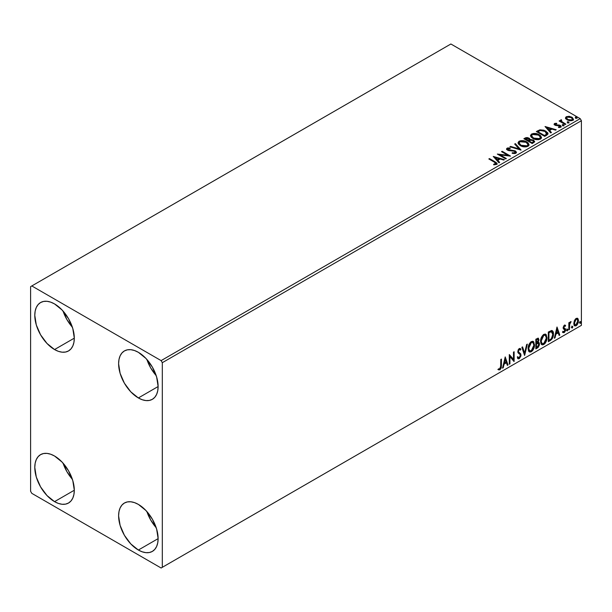 <?xml version="1.0" encoding="UTF-8"?>
<svg xmlns="http://www.w3.org/2000/svg" width="612" height="612" viewBox="0 0 612 612"><rect width="100%" height="100%" fill="white"/><g stroke="black" fill="none" stroke-linecap="round" stroke-linejoin="round"><path stroke-width="0.92" d="M146.88 511.548A27.938 16.134 -120 0 0 156.19 527.682L150.736 520.078L146.88 511.548M138.366 550.035A27.938 16.134 60 0 1 120.113 525.41A27.938 16.134 60 0 1 124.397 503.026A27.938 16.134 60 0 1 138.366 504.403L145.924 510.507L152.334 519.152L156.618 529.028L158.125 538.629L138.366 550.035L130.807 543.93L124.397 535.286L120.113 525.41L118.606 515.817L118.988 511.578L120.113 507.952L121.941 505.061L124.397 503.026L127.388 501.917L130.807 501.779L134.51 502.62L138.366 504.403A27.938 16.134 60 0 1 156.618 529.028A27.938 16.134 60 0 1 152.334 551.42L149.343 552.529L145.924 552.659L142.221 551.817L138.366 550.035L158.125 538.629L157.743 542.859L156.618 546.485L154.79 549.377L152.334 551.42A27.938 16.134 60 0 1 138.366 550.035M63.059 311.064A27.938 16.134 -120 0 0 72.377 327.198L66.922 319.594L63.059 311.064M54.544 349.551A27.938 16.134 60 0 1 36.292 324.934A27.938 16.134 60 0 1 40.576 302.542A27.938 16.134 60 0 1 54.544 303.927L62.11 310.024L68.521 318.676L72.797 328.545L74.304 338.145L54.544 349.551L46.986 343.447L40.576 334.802L36.292 324.934L34.792 315.333L35.167 311.103L36.292 307.469L38.12 304.577L40.576 302.542L43.574 301.433L46.986 301.295L50.697 302.137L54.544 303.927A27.938 16.134 60 0 1 72.797 328.545A27.938 16.134 60 0 1 68.521 350.936L65.522 352.045L62.11 352.183L58.4 351.342L54.544 349.551L74.304 338.145L73.922 342.376L72.797 346.01L70.977 348.894L68.521 350.936A27.938 16.134 60 0 1 54.544 349.551M146.88 359.458A27.938 16.134 -120 0 0 156.19 375.592L150.736 367.988L146.88 359.458M138.366 397.945A27.938 16.134 60 0 1 120.113 373.32A27.938 16.134 60 0 1 124.397 350.936A27.938 16.134 60 0 1 138.366 352.313L145.924 358.418L152.334 367.062L156.618 376.938L158.125 386.539L138.366 397.945L130.807 391.841L124.397 383.196L120.113 373.32L118.606 363.727L118.988 359.489L120.113 355.863L121.941 352.971L124.397 350.936L127.388 349.827L130.807 349.689L134.51 350.531L138.366 352.313A27.938 16.134 60 0 1 156.618 376.938A27.938 16.134 60 0 1 152.334 399.33L149.343 400.439L145.924 400.569L142.221 399.728L138.366 397.945L158.125 386.539L157.743 390.77L156.618 394.396L154.79 397.287L152.334 399.33A27.938 16.134 60 0 1 138.366 397.945M63.059 463.154A27.938 16.134 -120 0 0 72.377 479.288L66.922 471.684L63.059 463.154M54.544 501.641A27.938 16.134 60 0 1 36.292 477.023A27.938 16.134 60 0 1 40.576 454.632A27.938 16.134 60 0 1 54.544 456.017L62.11 462.114L68.521 470.766L72.797 480.634L74.304 490.235L54.544 501.641L46.986 495.536L40.576 486.892L36.292 477.023L34.792 467.423L35.167 463.192L36.292 459.558L38.12 456.667L40.576 454.632L43.574 453.523L46.986 453.385L50.697 454.226L54.544 456.017A27.938 16.134 60 0 1 72.797 480.634A27.938 16.134 60 0 1 68.521 503.026L65.522 504.135L62.11 504.273L58.4 503.431L54.544 501.641L74.304 490.235L73.922 494.465L72.797 498.099L70.977 500.983L68.521 503.026A27.938 16.134 60 0 1 54.544 501.641M30.6 286.645L30.6 491.275L31.801 493.349L161.117 568.005L581.4 325.355L162.31 567.316L162.31 362.687L581.4 120.725L581.4 325.355L581.4 120.725L580.199 118.651L161.117 360.613L31.801 285.949L450.883 43.995L580.199 118.651L450.883 43.995L30.6 286.645L30.6 491.275L31.801 493.349L161.117 568.005L162.31 567.316L162.31 362.687L161.117 360.613L31.801 285.949L30.6 286.645M577.277 318.209L577.873 318.6L576.137 318.431L574.4 320.612L573.903 324.651L574.607 325.806L575.861 325.89L577.177 324.819L578.179 322.776L578.493 320.428L578.026 318.791L577.131 318.179L575.617 318.814L574.4 320.612L573.773 323.48L574.729 325.89L576.137 325.752L578.501 320.749L577.537 318.317M568.831 329.853L569.474 329.478L569.68 324.077L571.088 321.591L570.208 321.966L569.474 323.45L569.474 322.409L568.831 322.776L568.831 329.853L569.474 329.478L569.573 324.62L571.088 321.591L569.474 323.45L569.474 322.409L568.831 322.776L568.831 329.853M565.014 325.14L565.603 325.523L564.08 325.439L563.132 327.634L563.415 328.873L564.876 329.73L564.914 330.625L564.172 331.796L563.285 331.559L562.918 332.431L564.241 332.622L565.427 330.947L565.488 329.026L563.774 327.389L564.256 326.181L565.228 326.349L565.603 325.523L564.356 325.232L563.132 327.795L563.338 328.766L564.96 330.205L564.172 331.796L563.285 331.559L563.201 332.691L562.719 332.415M550.249 340.578L552.299 338.612L553.378 335.33L553.179 331.911L551.825 330.503L548.306 332.025L548.306 341.703L550.249 340.578L549.775 340.303L548.306 341.152L549.775 340.303L550.249 340.578C552.483 338.933 553.554 336.745 553.462 334.007C553.562 331.964 552.927 330.794 551.565 330.488L548.306 332.025L548.306 341.703L550.249 340.578M535.837 348.901L538.155 347.448L539.379 345.091L539.294 342.965L538.17 342.33L538.958 339.821L538.185 338.184L535.837 339.216L535.837 348.901L537.512 347.93L539.493 344.043L538.17 342.33L538.958 339.821L538.376 338.26L535.837 339.216L535.837 348.901M524.553 355.411L527.345 344.12L526.649 344.525L524.606 353.048L522.572 346.882L521.868 347.287L524.66 355.35L527.345 344.12L526.649 344.525L524.606 353.048L522.572 346.882L521.868 347.287L524.553 355.411M509.941 363.849L509.941 356.651L514.134 361.432L514.134 351.755L513.483 352.122L513.483 359.343L509.299 354.547L509.299 364.224L509.941 363.849L509.299 363.666L509.941 363.849L509.941 356.651L513.988 361.516L514.134 351.755L513.483 352.122L513.483 359.343L509.299 354.547L509.299 364.224L509.941 363.849M498.336 369.679L499.92 369.885L499.438 369.61L500.7 367.934L500.976 365.333L499.438 369.61L499.92 369.885L501.45 365.609L500.976 365.333L500.976 359.351L500.976 365.333L501.45 365.609L501.45 359.076L500.807 359.443L500.624 367.888L499.797 368.952L498.665 368.745L498.336 369.679L499.92 369.885L501.289 367.85L501.45 359.076L500.807 359.443L500.807 365.884L499.912 368.898L498.665 368.745L498.658 369.9M505.214 356.903L502.529 368.133L503.225 367.728L504.089 364.125L506.445 362.771L507.302 365.372L508.006 364.966L505.214 356.903L502.529 368.133L503.225 367.728L504.089 364.125L506.445 362.771L507.302 365.372L508.006 364.966L505.214 356.903M519.917 349.842L518.792 349.253L520.399 350.118L520.904 349.23L520.231 348.473L519.282 348.526L517.783 351.655L518.119 352.933L520.154 354.616L520.361 355.45L519.19 357.768L517.882 356.911L517.354 357.699L518.15 358.808L519.236 358.731L520.904 356.062L520.766 353.912L518.815 352.267L518.433 351.242L519.083 349.659L519.833 349.467L520.399 350.118L520.904 349.23L520.277 348.496L519.091 348.656L518.142 349.942L517.867 352.367L520.047 354.463L520.361 355.618L519.19 357.768L517.882 356.911L517.354 357.699L517.729 358.403L519.236 358.731L517.928 358.632M528.102 348.565L528.523 350.867L529.908 352.084L531.331 351.747L532.761 350.424L534.506 345.696L533.771 341.901L532.723 341.251L530.91 341.848L528.477 345.91L528.102 348.565L529.426 351.9L531.331 351.747C533.519 349.857 534.59 347.54 534.551 344.801L533.228 341.427L531.285 341.603C529.112 343.516 528.057 345.834 528.102 348.565M540.564 341.374L540.993 343.669L542.377 344.885L543.8 344.548L545.223 343.225L546.975 338.497L546.241 334.703L545.193 334.053L543.372 334.657L540.939 338.719L540.564 341.374L541.895 344.701L543.8 344.548C545.981 342.659 547.052 340.341 547.013 337.602L545.69 334.228L543.747 334.404C541.582 336.317 540.518 338.635 540.564 341.374M557.004 326.999L554.319 338.229L555.023 337.824L555.887 334.221L558.236 332.867L559.1 335.468L559.804 335.062L557.004 326.999L554.319 338.229L555.023 337.824L555.887 334.221L558.236 332.867L559.1 335.468L559.804 335.062L557.004 326.999M566.788 330.35L567.094 330.901L567.553 330.633L567.729 329.271L566.819 330.052L567.324 330.847L567.86 329.73L567.324 329.233L566.788 330.35L567.324 330.847M571.73 327.497L572.036 328.047L572.495 327.78L572.671 326.418L571.761 327.198L572.266 327.994L572.801 326.877L572.266 326.38L571.73 327.497L572.266 327.994M579.786 322.838L580.092 323.396L580.558 323.128L580.727 321.767L579.816 322.547L580.329 323.335L580.865 322.218L580.329 321.721L579.786 322.838L580.329 323.335M565.587 118.3L567.133 119.921L569.787 120.786L572.044 120.648L573.398 119.608L572.373 117.519L569.451 116.349L566.444 116.64L565.587 117.45L565.587 118.3L567.133 119.921L572.648 120.373L573.467 119.225L571.86 117.19L569.053 116.295L566.314 116.708L565.511 118.422M565.236 124.527L565.878 124.16L561.51 121.398L561.472 119.753L560.485 120.189L560.653 121.145L559.758 120.625L559.108 120.992L565.236 124.527L565.878 124.16L561.824 121.696L561.472 119.753L560.768 119.914L560.653 121.145L559.758 120.625L559.108 120.992L565.236 124.527M559.246 127.571L559.934 126.845L558.404 126.982L558.603 127.525L560.76 127.242L561.235 126.562L560.347 125.429L560.347 125.988L559.192 125.559L560.347 125.988L560.347 125.429L559.192 125.009L559.192 125.559L557.517 125.537L559.192 125.559L559.192 125.009L556.553 125.575L557.517 125.537L557.517 124.986L556.239 124.993L556.04 125.506L555.528 125.315L556.239 125.544L556.239 124.993L555.528 124.756L555.528 125.315L555.329 123.922L556.798 123.815L556.652 123.295L556.652 123.8L556.652 123.295L554.288 123.693L554.25 124.58L555.444 125.399L559.896 125.927L560.087 126.73L558.404 126.982L558.603 127.525L560.906 127.143L560.883 125.827L559.192 125.009L555.857 124.902L555.206 124.014L556.798 123.815L556.094 123.257L554.533 123.509L554.533 124.068L555.635 123.815M546.661 135.252L547.977 133.982L547.763 132.796L543.984 130.218L539.899 129.828L536.326 131.542L544.711 136.377L548.023 133.645L545.782 131.044L539.899 129.828L536.326 131.542L544.711 136.377L546.661 135.252M530.053 139.766L529.059 138.136L529.059 138.687L527.062 138.083L525.05 138.603L529.059 138.687L529.059 138.136L525.05 138.052L524.346 139.016L525.05 138.052L523.864 138.74L532.249 143.575L534.651 141.846L533.519 140.094L530.053 139.62L529.518 138.45L527.62 137.608L525.953 137.654L523.864 138.74L532.249 143.575L534.697 141.579L533.519 140.094L530.084 139.406L530.084 139.957M520.965 150.093L515.373 143.636L514.669 144.042L518.991 148.892L510.599 146.398L509.895 146.804L521.072 150.032L515.373 143.636L514.669 144.042L518.991 148.892L510.599 146.398L509.895 146.804L520.965 150.093M506.346 158.531L500.111 154.928L510.538 156.106L502.154 151.271L501.511 151.638L507.761 155.249L497.319 154.063L505.703 158.898L506.346 158.531L500.111 154.928L510.538 156.106L502.154 151.271L501.511 151.638L507.761 155.249L497.319 154.063L505.703 158.898L506.346 158.531M494.412 162.18L495.95 163.611L493.67 164.23L493.991 164.796L496.653 164.368L496.829 163.029L489.478 158.592L488.835 158.959L494.412 162.18L495.674 163.947L493.67 164.23L493.991 164.796L496.539 164.437L497.112 163.664L495.139 161.859L489.478 158.592L488.835 158.959L494.412 162.18M493.241 156.42L498.933 162.807L499.637 162.402L497.808 160.359L500.165 158.998L503.714 160.053L504.41 159.648L493.241 156.42L498.933 162.807L499.637 162.402L497.808 160.359L500.165 158.998L503.714 160.053L504.41 159.648L493.241 156.42M515.862 153.283L516.413 152.082L515.159 150.843L507.838 149.527L507.945 148.67L510.14 148.647L510.133 148.058L507.769 147.928L506.629 148.655L506.958 149.726L508.297 150.498L514.707 151.317L515.365 152.044L515.074 152.74L512.244 152.763L512.145 153.314L515.021 153.574L516.467 152.411L515.365 150.95L508.159 149.772L507.945 148.67L510.14 148.647L510.133 148.058L507.096 148.173L506.568 148.953L507.555 150.162L514.707 151.317L514.952 152.816L512.244 152.763L512.145 153.314L515.862 153.283M520.353 145.648L522.985 146.673L526.113 146.88L528.309 146.069L529.02 144.616L528.079 142.864L526.374 141.686L524.117 140.859L520.95 140.653L518.915 141.357L518.058 142.673L518.616 144.21L520.353 145.648C522.709 147.041 525.241 147.255 527.957 146.299L529.028 144.753L526.764 141.9C524.385 140.477 521.829 140.263 519.098 141.242L518.058 142.803L520.353 145.648M532.822 138.45L535.446 139.475L538.575 139.681L540.771 138.87L541.482 137.417L540.549 135.665L538.835 134.487L536.579 133.661L533.419 133.454L531.377 134.158L530.528 135.474L531.078 137.011L532.822 138.45C535.179 139.842 537.711 140.064 540.419 139.108L541.49 137.555L539.226 134.701C536.854 133.286 534.299 133.064 531.56 134.043L530.52 135.604L532.822 138.45M545.032 126.516L550.731 132.903L551.427 132.498L549.607 130.455L551.963 129.094L555.505 130.149L556.209 129.744L545.032 126.516L550.731 132.903L551.427 132.498L549.607 130.455L551.963 129.094L555.505 130.149L556.209 129.744L545.032 126.516M562.604 125.368L564.004 125.093L562.742 124.557L562.275 124.825L562.604 125.368L563.836 125.46L563.675 124.749L562.443 124.657L562.604 125.368L562.443 124.657M567.546 122.515L568.946 122.239L567.684 121.704L567.217 121.972L567.546 122.515L568.785 122.607L568.617 121.895L567.385 121.803L567.546 122.515L567.385 121.803M575.601 117.864L577.009 117.58L575.739 117.053L575.28 117.32L575.601 117.864L576.841 117.955L576.68 117.244L575.441 117.144L575.601 117.864L575.441 117.144M547.901 133.638L546.141 131.817L543.104 130.509L540.09 130.348L537.596 131.358L537.596 130.807L537.596 131.358L539.899 130.387L539.899 129.828L539.899 130.387L545.782 131.595L545.782 131.044L547.992 133.921M497.105 164.1L495.919 162.884L489.309 159.242L489.478 158.592L489.478 159.143L495.139 162.41L495.139 161.859L497.059 163.932M495.95 164.008L495.422 164.605L493.67 164.789L495.131 164.674L495.131 164.123L495.131 164.674L495.674 164.498L495.865 163.786M495.957 164.07L495.957 163.519L495.674 163.947M493.792 157.047L503.783 160.007L493.792 157.047M497.808 160.91L499.308 162.593L497.808 160.91M495.315 158.11L497.227 160.252L499.032 159.212L499.032 158.661L499.032 159.212L497.227 160.252L495.315 157.559L499.032 158.661L497.227 159.701L495.315 157.559L495.315 158.11M498.329 154.645L507.761 155.808L507.761 155.249L507.761 155.808L498.329 154.645M501.993 151.921L502.154 151.271L502.154 151.822L509.544 156.091L501.993 151.921M500.111 155.479L500.111 154.928L500.111 155.479L505.872 158.806L500.111 155.479M515.381 152.809L514.325 153.551L512.244 153.337L512.244 152.763L512.244 153.321L514.952 153.367L515.319 152.457M515.388 152.748L515.388 152.189L514.952 152.816M506.621 149.229L507.096 148.173L507.096 148.724L510.133 148.609L510.133 148.058L510.133 148.639L507.769 148.487L506.568 149.481M507.731 149.397L507.945 148.67M507.945 149.229L508.159 150.322L508.159 149.772L508.159 150.322L509.635 150.728L509.635 150.169L509.635 150.728L511.265 150.751L511.265 150.192L511.265 150.751L515.365 151.508L515.365 150.95L516.429 152.671M516.413 152.633L514.478 151.126L508.84 150.598L507.669 149.489M510.53 146.987L510.599 146.398L510.599 146.949L518.991 149.443L518.991 148.892L518.991 149.443L510.53 146.987M514.998 144.409L515.373 143.636L520.514 149.955L515.373 144.195L514.998 144.409M518.081 143.086L519.098 141.793C521.829 140.814 524.385 141.035 526.764 142.451L529.005 145.029M529.02 145.166L527.131 142.68L523.084 141.227L519.496 141.594L518.058 143.223M527.949 145.151L526.397 146.666L523.092 146.65L520.422 145.457L519.16 143.445M519.183 143.285L520.996 145.824L520.996 145.274L520.996 145.824L527.077 146.367L527.077 145.817L520.996 145.274L519.152 142.986L519.986 141.724L526.113 142.275L527.949 144.501L527.077 146.367L527.919 144.792M530.053 139.62L530.053 140.171L533.519 140.645L533.519 140.094L534.651 141.846M534.659 141.869L532.777 140.309L530.053 140.171M533.603 141.395L532.027 142.711L528.913 140.905L528.913 141.464L532.027 143.262L532.769 142.282L532.027 142.711L528.913 140.905L531.017 140.064L533.167 140.661L533.542 142.206L532.027 143.262L528.913 141.464L528.913 140.905L530.367 140.186L532.876 140.469L533.603 141.403L532.769 142.833L533.534 141.663M529.151 139.934L528.057 140.967L525.371 139.414L526.037 138.473L528.424 138.519L529.151 139.414L528.386 140.775L529.074 139.674M528.386 140.225L528.057 140.967L528.386 140.225L525.371 138.863L525.371 139.414L528.057 140.967L528.057 140.416L525.371 138.863L526.901 138.174L528.171 138.388L529.151 139.383L528.386 140.225M530.543 135.887L531.56 134.602C534.299 133.615 536.854 133.837 539.226 135.26L541.467 137.83M541.482 137.968L539.593 135.482L535.554 134.028L531.966 134.395L530.528 136.025M540.304 137.325L539.539 139.176L536.372 139.597L532.891 138.258L531.621 136.246M540.411 137.952L539.539 139.176L539.539 138.618L539.539 139.176L533.457 138.626L531.644 136.086M532.448 134.525L538.583 135.076L540.419 137.31L539.539 138.618L533.457 138.075L531.621 135.787L532.448 134.525L534.628 134.036L539.157 135.443L540.304 136.767L540.289 137.876L538.063 139.077L534.092 138.404L531.736 136.384L531.683 135.397L532.448 134.525M536.808 131.817L537.596 131.358L536.808 131.817M546.7 133.99L546.57 134.709L544.496 136.063L537.833 132.215L544.496 136.063L544.496 135.512L537.833 131.664L537.833 132.215L537.833 131.664L540.35 130.486L545.139 131.412L546.7 134.548L546.883 133.967L545.193 135.114L545.193 135.665L546.7 133.99L544.496 135.512L544.496 136.063L545.193 135.114L544.496 135.512L537.833 131.664L540.35 130.486L542.951 130.54L546.049 132.047L546.845 133.691M545.59 127.143L555.574 130.104L545.59 127.143M549.607 131.006L551.106 132.689L549.607 131.006M547.105 128.206L549.018 130.348L550.823 129.308L550.823 128.757L550.823 129.308L549.018 130.348L547.105 127.656L550.823 128.757L549.018 129.798L547.105 127.656L547.105 128.206M555.528 124.756L555.329 123.922M561.189 126.852L560.347 125.988L561.181 126.822M554.158 124.42L554.533 123.509L554.916 125.146L559.735 125.82L559.934 126.845M560.187 126.875L559.934 127.395L559.735 126.378M554.533 123.509L554.097 124.687M556.094 123.815L554.143 124.458M559.934 127.395L559.207 127.579M555.528 125.315L555.206 124.565M562.604 125.919L562.443 125.208L563.675 125.299L563.675 124.749L563.836 126.011M563.836 125.46L563.675 124.749M563.889 125.46L562.39 125.246M559.59 121.268L559.758 120.625L560.653 121.696L560.653 121.145L560.653 121.696L559.59 121.268M560.768 119.914L560.653 121.145M560.768 120.465L561.472 120.304L561.472 119.753L561.51 120.365L560.768 120.465M561.273 121.077L561.418 120.411M561.418 120.962L561.824 122.247L561.824 121.696L561.824 122.247L563.82 123.525L563.82 122.966L563.82 123.525L565.404 124.435L561.931 122.339L561.196 121.283M567.546 123.066L567.385 122.354L568.617 122.446L568.617 121.895L568.785 123.157M568.785 122.607L568.617 121.895M568.831 122.607L567.332 122.392M565.587 118.858L566.314 116.708L566.314 117.267L569.053 116.846L569.053 116.295L569.053 116.846L571.86 117.741L571.86 117.19L573.436 119.493M573.398 120.159L572.809 118.445L569.841 116.969L566.896 117.007L565.542 118.147M572.442 119.416L571.899 120.495L569.749 120.771L567.393 119.853L566.544 118.292M566.551 118.215L567.286 117.037L569.795 116.991L571.929 118.085L572.243 119.669L570.889 120.243L568.686 119.96L566.551 118.215L567.783 120.105L567.783 119.547L567.783 120.105L571.899 120.495L571.899 119.937L567.783 119.547L566.513 117.963L567.064 117.144L571.218 117.565L572.472 119.095L571.899 120.495L572.427 119.363M575.601 118.414L575.441 117.703L576.68 117.795L576.68 117.244L576.841 118.506M576.841 117.955L576.68 117.244M576.887 117.948L575.387 117.741M499.032 158.661L497.227 159.701L495.315 157.559L499.032 158.661M526.113 142.275L527.567 143.491L527.949 144.6L527.36 145.633L525.945 146.222L521.631 145.602L519.932 144.493L519.167 143.185L519.703 141.907L521.485 141.273L526.113 142.275M550.823 128.757L549.018 129.798L547.105 127.656L550.823 128.757M498.176 369.625L499.438 369.61L497.854 369.403M505.107 357.354L508.006 364.966L507.149 364.905L507.524 364.691L505.107 357.354M505.963 362.488L506.445 362.771L505.963 362.488L503.607 363.849L504.089 364.125L503.607 363.849L502.75 367.452L503.225 367.728L502.682 367.491L503.607 363.849L505.963 362.488M504.785 358.93L503.883 362.694L504.364 362.977L503.883 362.694L504.785 358.93L506.17 361.937L504.364 362.977L505.267 359.206L504.785 358.93M509.299 354.6L513.483 359.343L509.299 354.6M513.652 352.03L513.652 361.111L513.652 352.03M513.713 361.187L514.134 361.432L513.713 361.187M509.459 356.375L509.941 356.651L509.459 356.375L509.459 363.574L509.459 356.375M519.19 357.768L518.295 357.592M517.4 356.635L518.716 357.485M520.422 348.955L520.039 349.636L520.422 348.955M519.274 349.529L518.792 349.253L517.951 350.967L518.433 351.242L519.274 349.529L518.792 349.253L519.351 349.192M518.815 352.267L517.951 350.967L518.341 351.992L519.619 352.772L518.815 352.267M521.011 355.09L519.137 352.497L521.011 355.09L520.529 354.815L518.762 358.456L519.236 358.731L521.011 355.09M517.798 358.594L519.519 357.775L520.506 355.281L520.116 353.331L518.05 351.571L518.792 349.253M518.234 357.584L517.614 357.041M522.243 347.065L524.606 353.048L522.243 347.065M526.718 344.487L524.293 354.616L526.718 344.487M532.983 341.312L534.069 344.525C534.108 347.264 533.037 349.582 530.856 351.472L529.196 351.739M528.86 351.571L530.114 351.778L531.231 351.219L533.304 348.289L534.069 344.525L533.297 341.626M533.894 342.888L533.649 342.192M529.701 350.745L528.408 349.215L528.722 345.275L530.528 342.506L532.432 342.246M532.624 342.383L530.833 342.299L532.853 342.483L533.901 345.168L531.315 350.768L529.808 350.875L528.263 347.914L529.579 350.714M528.745 348.19L531.315 342.575L530.833 342.299L528.263 347.914L528.745 348.19L530.176 343.661L531.614 342.429L533.029 342.598L533.763 343.868L533.871 345.895L532.463 349.697L530.176 351.02L529.357 350.485L528.745 348.19M538.109 338.176L538.958 339.821L538.476 339.545L538.116 341.282M537.711 339.239L536.005 339.561L537.986 339.293L538.3 340.41L537.688 342.062L538.17 342.33L536.005 342.666L536.005 339.561L537.55 339.048M538.881 342.452L538.17 342.33M538.614 342.353L539.493 344.043L539.011 343.768L537.038 347.654L537.512 347.93L535.837 348.343L538.522 345.933L539.011 343.768L538.545 342.292M538.047 341.435L538.476 339.545L538.002 338.061M538.453 339.094L538.369 338.681M538.132 343.248L537.359 342.995L537.833 343.271L536.005 343.661L537.833 343.271L538.843 344.411L537.221 347.111L536.005 347.256L536.005 343.661L537.466 342.972L538.223 343.401M538.308 340.211L536.479 342.942L536.479 339.844L536.005 339.561L536.005 342.666L536.479 342.942L536.479 339.844L537.879 339.255L538.308 340.211M537.833 343.271L538.705 343.676L538.705 345.313L536.479 347.532L536.479 343.936L536.005 343.661L536.005 347.256L536.479 347.532L536.479 343.936L538.407 343.332L537.925 343.057M545.453 334.121L546.531 337.327C546.577 340.065 545.506 342.383 543.318 344.273L541.658 344.541M541.329 344.372L542.576 344.579L543.701 344.028L545.766 341.091L546.531 337.327L545.759 334.427M546.355 335.69L546.111 335.001M542.163 343.546L540.87 342.016L541.184 338.076L542.997 335.307L544.902 335.047M545.085 335.185L543.295 335.101L545.323 335.284L546.371 337.969L543.777 343.569L542.27 343.684L540.733 340.716L542.041 343.516M541.207 340.999L543.777 335.376L543.295 335.101L540.733 340.716L541.207 340.999L542.637 336.47L544.083 335.231L545.499 335.399L546.225 336.669L546.332 338.696L544.925 342.498L542.645 343.822L541.827 343.294L541.207 340.999M552.292 330.664L551.565 330.488M552.039 330.549L553.462 334.007L552.98 333.731C553.08 336.47 552.009 338.658 549.775 340.303L551.534 338.773L552.728 335.98L552.896 332.446L551.993 330.511M551.642 331.627L552.743 333.333L552.429 336.829L551.366 338.696L548.949 340.333L548.949 332.645L551.642 331.627L550.746 331.322L551.228 331.597L550.746 331.322L548.895 332.125L549.369 332.4L548.467 332.37L548.949 332.645L551.228 331.597L552.82 334.374L551.366 338.696L548.949 340.333L548.467 340.058L548.949 340.333L548.949 332.645L548.467 332.37L548.467 340.058L548.467 332.37L550.525 331.36L551.511 331.513M551.228 331.597L551.894 331.735L551.42 331.452M556.897 327.451L559.804 335.062L558.947 335.001L559.322 334.787L556.897 327.451M557.762 332.584L558.236 332.867L557.762 332.584L555.405 333.945L555.887 334.221L555.405 333.945L554.541 337.549L555.023 337.824L554.472 337.587L555.405 333.945L557.762 332.584M556.583 329.026L555.681 332.798L556.163 333.073L555.681 332.798L556.583 329.026L557.96 332.033L556.163 333.073L557.058 329.302L556.583 329.026M564.669 325.989L565.228 326.349L565.603 325.523L564.777 324.964M565.603 325.523L565.128 325.247L564.777 325.997L565.006 325.133M564.746 326.074L563.92 325.806L563.3 327.114L563.774 327.389L564.402 326.081L565.228 326.349M564.402 326.081L563.92 325.806L564.402 325.783M563.583 327.803L564.096 328.024L563.3 327.114L565.389 328.82L563.935 327.94L565.389 328.82L564.914 328.545L565.603 329.792L565.389 328.82M562.918 332.431L564.241 332.622L565.603 329.792L565.128 329.516L563.767 332.347L564.241 332.622L562.436 332.155M564.172 331.796L563.285 331.559M562.811 331.283L563.69 331.52M563.338 328.766L564.807 329.616M563.637 329.004L564.18 329.21M562.994 332.515L564.792 331.069L564.754 328.346M563.453 327.665L563.92 325.806M566.842 328.958L567.324 329.233M567.86 329.73L567.378 329.447L566.842 330.564L566.307 330.075M566.781 330.595L567.355 329.187M568.992 322.685L569.474 323.45L568.992 322.685M569.917 322.356L570.476 321.713L570.774 322.524L569.963 322.317M569.321 323.358L568.992 329.202L569.474 329.478L568.831 329.302L569.359 323.243M571.784 326.104L572.266 326.38M572.801 326.877L572.327 326.594L571.784 327.711L571.248 327.221M571.723 327.741L572.297 326.334M577.873 318.6L577.391 318.324L578.019 320.474L578.501 320.749L578.019 320.474L575.655 325.477L576.137 325.752L574.5 325.722M574.125 325.53L575.93 325.301L577.445 323.205L578.011 320.145L577.238 318.171M576.856 319.143L575.655 319.028L577.101 319.235L577.85 321.132L576.137 324.888L575.112 324.964L573.934 322.838L574.446 324.544L573.934 322.838L574.454 320.52L575.655 319.028L576.726 319.028M574.416 323.113L576.137 319.303L575.655 319.028L573.934 322.838L574.416 323.113L575.364 320.038L576.343 319.204L577.208 319.303L577.827 321.614L576.902 324.169L575.364 325.056L574.416 323.113M579.847 321.445L580.329 321.721M580.865 322.218L580.383 321.943L579.847 323.06L579.312 322.562M579.786 323.09L580.352 321.683M506.17 361.937L504.364 362.977L505.267 359.206L506.17 361.937M557.96 332.033L556.163 333.073L557.058 329.302L557.96 332.033M161.117 360.613L580.199 118.651L581.4 120.725L162.31 362.687L161.117 360.613M162.31 567.316L581.4 325.355L162.31 567.316M497.112 163.664L497.112 164.223M529.028 144.753L529.028 145.304M527.949 144.501L527.949 145.059M519.152 142.986L519.152 143.537M529.151 139.414L529.151 139.972M541.49 137.555L541.49 138.113M540.419 137.31L540.419 137.861M531.621 135.787L531.621 136.346M555.122 124.221L555.122 124.772M564.019 125.192L564.019 125.743M568.961 122.339L568.961 122.89M573.467 119.225L573.467 119.776M572.472 119.095L572.472 119.646M566.513 117.963L566.513 118.514M577.024 117.688L577.024 118.238M529.426 351.9L528.952 351.625M532.853 342.483L532.379 342.207M529.808 350.875L529.326 350.6M537.986 339.293L537.504 339.01M541.895 344.701L541.413 344.426M545.323 335.284L544.841 335.009M542.27 343.684L541.796 343.409M564.93 326.081L564.448 325.806M564.142 328.131L563.66 327.848M563.568 331.811L563.094 331.536M564.631 329.47L564.157 329.195M574.729 325.89L574.255 325.615M577.101 319.235L576.626 318.959M575.112 324.964L574.637 324.681"/></g></svg>
